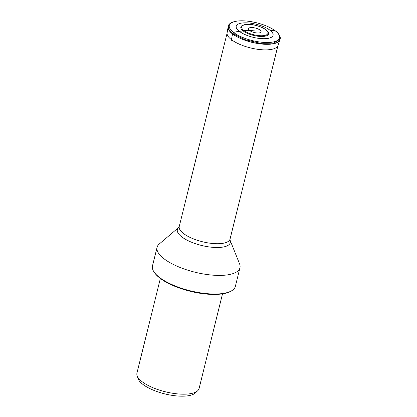 <?xml version="1.0" encoding="UTF-8"?>
<svg xmlns="http://www.w3.org/2000/svg" width="417" height="417" viewBox="0 0 417 417"><rect width="100%" height="100%" fill="white"/><g stroke="black" fill="none" stroke-linecap="round" stroke-linejoin="round"><path stroke-width="0.63" d="M241.605 25.927A14.287 5.051 13.9 0 0 243.179 30.926A14.287 5.051 13.9 0 0 259.911 36.42A14.287 5.051 13.9 0 0 268.433 32.568C267.339 30.894 266.546 29.972 266.051 29.805C260.234 25.515 246.734 22.252 241.605 25.927M160.363 278.473L136.948 373.095A32.01 11.316 13.9 0 0 137.104 375.675L138.1 378.667A30.285 10.706 13.9 0 0 142.916 384.406A30.285 10.706 13.9 0 0 190.918 395.175A30.285 10.706 13.9 0 0 195.479 392.866L197.752 390.682A32.01 11.316 13.9 0 0 199.097 388.472L222.511 293.855M137.104 375.675A32.01 11.316 13.9 0 0 142.192 381.743A32.01 11.316 13.9 0 0 185.508 394.159A32.01 11.316 13.9 0 0 197.752 390.682M157.089 247.286L152.481 265.9A42.68 15.085 13.9 0 0 154.186 272.197L154.78 273.036A41.841 14.788 13.9 0 0 159.966 278.17A41.841 14.788 13.9 0 0 229.986 291.65L230.903 291.181A42.68 15.085 13.9 0 0 235.344 286.411L239.952 267.792A42.68 15.085 -166.1 0 1 208.969 274.772A42.68 15.085 -166.1 0 1 164.084 258.821A42.68 15.085 -166.1 0 1 157.089 247.286A42.68 15.085 -166.1 0 1 159.263 243.992L178.747 227.442L179.247 226.473A26.172 9.252 13.9 0 0 183.537 233.546A26.172 9.252 13.9 0 0 211.059 243.325A26.172 9.252 13.9 0 0 230.059 239.045L277.868 45.87M154.186 272.197A42.68 15.085 13.9 0 0 159.476 277.435A42.68 15.085 13.9 0 0 230.903 291.181M178.752 227.442L178.747 227.442A27.267 9.638 -166.1 0 0 181.828 236.913A27.267 9.638 -166.1 0 0 213.645 247.396A27.267 9.638 -166.1 0 0 230.048 240.14L239.567 263.862A42.68 15.085 -166.1 0 1 239.952 267.792M254.615 30.879L249.512 30.457A44.577 32.359 127.4 0 0 243.914 30.498A1.006 0.73 127.4 0 0 243.179 30.926L239.337 31.332A44.52 32.323 127.4 0 0 233.53 32.443A1.006 0.73 127.4 0 0 232.665 33.391L232.566 33.866A3.336 2.424 127.4 0 0 232.545 33.949L231.451 39.672A44.619 32.39 127.4 0 0 231.279 40.621A44.619 32.39 -52.6 0 1 231.451 39.672A26.25 9.278 13.9 0 0 258.764 49.446A26.25 9.278 13.9 0 0 278.056 45.406L279.859 39.771A26.652 9.419 13.9 0 0 279.89 39.683M233.53 32.443A25.89 9.153 -166.1 0 1 240.275 20.85A25.89 9.153 -166.1 0 1 275.309 30.889A25.89 9.153 -166.1 0 1 268.564 42.482A25.89 9.153 -166.1 0 1 233.53 32.443A44.52 32.323 127.4 0 1 239.337 31.332A18.968 6.703 13.9 0 0 265.003 38.692A18.968 6.703 13.9 0 0 269.95 30.196L275.309 30.889M232.665 33.391L229.1 29.69L228.276 26.307C228.235 23.587 233.671 19.839 246.379 21.022C258.243 22.372 267.959 25.692 275.522 30.988C277.602 32.114 281.36 37.066 280.052 39.12L273.849 43.133L260.547 43.332L244.941 39.641L232.665 33.391M239.337 31.332A18.968 6.703 -166.1 0 1 244.279 22.841A18.968 6.703 -166.1 0 1 269.95 30.196M265.707 29.69A13.506 4.775 -166.1 0 1 262.189 35.737A13.506 4.775 -166.1 0 1 243.914 30.498A13.506 4.775 -166.1 0 1 247.432 24.452A13.506 4.775 -166.1 0 1 265.707 29.69M260.02 30.066A6.51 2.304 13.9 0 0 251.211 27.538A6.51 2.304 13.9 0 0 249.512 30.457A6.51 2.304 13.9 0 0 258.326 32.979A6.51 2.304 13.9 0 0 260.02 30.066M228.271 26.302L228.167 26.782A26.657 9.424 13.9 0 0 232.566 33.866A26.657 9.424 13.9 0 0 260.432 43.806A26.657 9.424 13.9 0 0 279.916 39.589L280.052 39.12M228.151 26.876A26.652 9.419 13.9 0 0 228.135 26.969L228.135 26.969A26.652 9.419 13.9 0 0 232.545 33.949A26.652 9.419 13.9 0 0 260.276 43.879A26.652 9.419 13.9 0 0 279.859 39.771L279.916 39.589M231.451 39.672A26.25 9.278 -166.1 0 1 227.103 32.797L228.167 26.782M230.048 240.14L230.059 239.045M179.247 226.473L227.056 33.297"/></g></svg>
